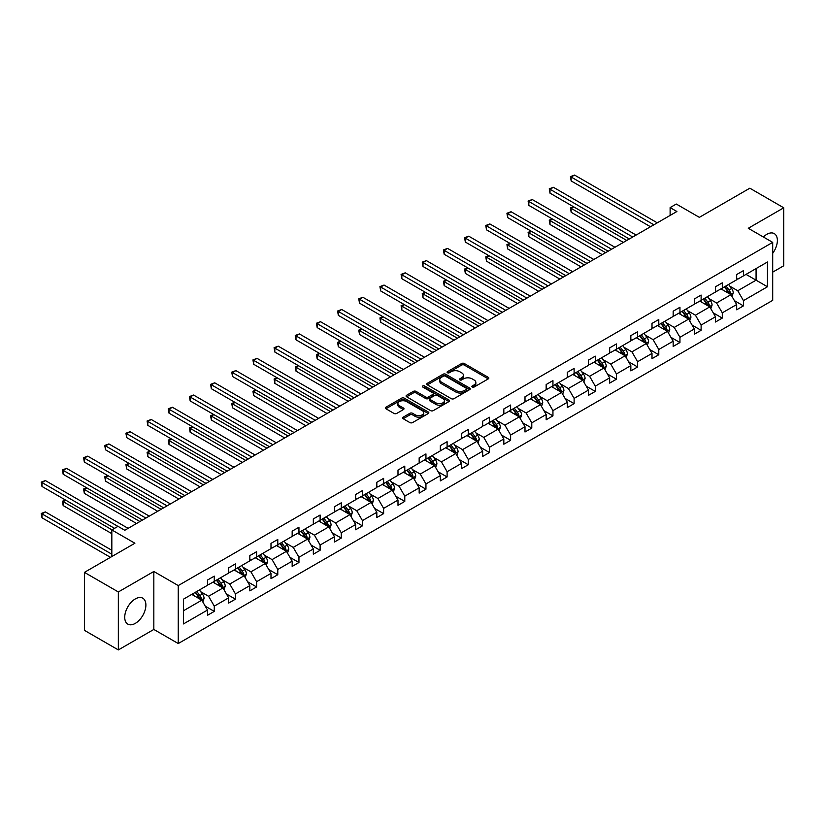 <?xml version="1.0" encoding="UTF-8"?>
<svg xmlns="http://www.w3.org/2000/svg" width="825" height="825" viewBox="0 0 825 825"><rect width="100%" height="100%" fill="white"/><g stroke="black" fill="none" stroke-linecap="round" stroke-linejoin="round"><path stroke-width="1.24" d="M472.251 387.049A1.32 0.763 0 0 0 474.117 387.049L488.266 378.881A1.887 1.083 0 0 0 488.823 378.108A1.887 1.083 0 0 0 488.266 377.345L464.3 363.505A1.887 1.083 0 0 0 461.629 363.505L447.48 371.673A1.32 0.763 0 0 0 447.098 372.209A1.32 0.763 0 0 0 447.48 372.745A1.32 0.763 0 0 0 449.347 372.745L451.172 371.693A6.022 3.475 0 0 1 459.7 371.693L461.701 372.848A6.022 3.475 0 0 1 463.464 375.303A6.022 3.475 0 0 1 461.701 377.767L459.865 378.819A1.32 0.763 0 0 0 459.484 379.366A1.32 0.763 0 0 0 459.865 379.902A1.32 0.763 0 0 0 461.732 379.902L463.567 378.84A6.022 3.475 0 0 1 472.086 378.84L474.086 379.995A6.022 3.475 0 0 1 475.85 382.46A6.022 3.475 0 0 1 474.086 384.914L472.251 385.976A1.32 0.763 0 0 0 471.869 386.512A1.32 0.763 0 0 0 472.251 387.049L472.251 385.976M135.31 623.37A14.963 8.642 120 0 0 145.087 610.18A14.963 8.642 120 0 0 142.787 598.187A14.963 8.642 120 0 0 135.31 598.929A14.963 8.642 120 0 0 125.534 612.119A14.963 8.642 120 0 0 127.823 624.113A14.963 8.642 120 0 0 135.31 623.37M772.695 253.306A14.963 8.642 120 0 0 774.273 233.609A14.963 8.642 120 0 0 766.786 234.352A14.963 8.642 120 0 0 763.362 236.992M772.695 272.147L783.75 265.763L783.75 207.797L749.832 188.203L699.352 217.346L676.283 204.033L670.117 207.601L670.117 215.428M118.346 649.925L153.832 629.444L153.832 571.477L118.346 591.958L118.346 649.925L84.428 630.341L84.428 572.375L134.898 543.232L111.829 529.918L111.829 556.555M118.346 591.958L84.428 572.375M403.167 417.172A1.887 1.083 0 0 0 402.61 417.945A1.887 1.083 0 0 0 403.167 418.708L409.891 422.596A1.887 1.083 0 0 0 412.552 422.596L428.268 413.521A1.887 1.083 0 0 0 428.825 412.748A1.887 1.083 0 0 0 428.268 411.984L404.291 398.145A1.887 1.083 0 0 0 401.631 398.145L385.914 407.22A1.887 1.083 0 0 0 385.368 407.983A1.887 1.083 0 0 0 385.914 408.757L394.041 413.449A1.887 1.083 0 0 0 396.701 413.449L403.435 409.561A1.887 1.083 0 0 0 403.982 408.787A1.887 1.083 0 0 0 403.435 408.024L399.403 405.694A5.043 2.908 0 0 1 397.928 403.642A5.043 2.908 0 0 1 401.032 400.95A5.043 2.908 0 0 1 406.529 401.579L422.307 410.695A5.043 2.908 0 0 1 423.782 412.748A5.043 2.908 0 0 1 420.678 415.439A5.043 2.908 0 0 1 415.181 414.81L412.552 413.294A1.887 1.083 0 0 0 409.891 413.294L403.167 417.172L403.167 418.708M111.829 529.918L118.006 526.35L124.792 530.269L676.902 211.509L670.117 207.601M153.832 571.477L178.252 585.575L772.695 242.375L772.695 300.352L178.252 643.541L178.252 585.575M783.75 207.797L748.265 228.278L772.695 242.375M451.306 398.681A1.887 1.083 0 0 0 453.977 398.681L469.693 389.606A1.887 1.083 0 0 0 470.24 388.843A1.887 1.083 0 0 0 469.693 388.07L445.717 374.23A1.887 1.083 0 0 0 443.056 374.23L427.34 383.305A1.887 1.083 0 0 0 426.783 384.068A1.887 1.083 0 0 0 427.34 384.842L451.306 398.681M423.266 387.338A1.32 0.763 0 0 1 424.607 387.523L448.955 401.579L433.259 410.633A1.887 1.083 0 0 1 430.598 410.633L406.622 396.794L406.622 395.257A1.887 1.083 0 0 0 406.075 396.031A1.887 1.083 0 0 0 406.622 396.794M406.622 395.257L413.356 391.38A1.887 1.083 0 0 1 416.017 391.38L425.741 396.99A1.887 1.083 0 0 0 428.402 396.99L432.867 394.412A1.887 1.083 0 0 0 433.414 393.649A1.887 1.083 0 0 0 432.867 392.875L422.74 387.028A1.32 0.763 0 0 1 422.359 386.492A1.32 0.763 0 0 1 423.173 385.791A1.32 0.763 0 0 1 424.607 385.956L448.975 400.022A1.887 1.083 0 0 1 449.532 400.795A1.887 1.083 0 0 1 448.975 401.569L448.975 400.022M183.48 599.167L207.487 585.296L207.487 580.047L214.273 576.139L214.273 581.388L228.659 573.076L228.659 567.827L235.445 563.918L235.445 569.167L249.831 560.856L249.831 555.607L256.606 551.698L256.606 556.947L270.992 548.635L270.992 543.386L277.778 539.478L277.778 544.717L292.163 536.415L292.163 531.166L298.949 527.257L298.949 532.496L313.325 524.195L313.325 518.946L320.11 515.027L320.11 520.276L334.496 511.974L334.496 506.725L341.282 502.807L341.282 508.056L355.657 499.754L355.657 494.505L362.443 490.586L362.443 495.835L376.829 487.534L376.829 482.285L383.615 478.366L383.615 483.615L397.99 475.313L397.99 470.064L404.776 466.146L404.776 471.395L419.162 463.093L419.162 457.844L425.948 453.925L425.948 459.174L440.333 450.873L440.333 445.624L447.109 441.705L447.109 446.954L461.495 438.653L461.495 433.403L468.28 429.485L468.28 434.734L482.666 426.432L482.666 421.183L489.452 417.264L489.452 422.513L503.827 414.212L503.827 408.963L510.613 405.044L510.613 410.293L524.999 401.992L524.999 396.743L531.785 392.824L531.785 398.073L546.16 389.771L546.16 384.522L552.946 380.603L552.946 385.853L567.332 377.551L567.332 372.302L574.118 368.383L574.118 373.632L588.493 365.331L588.493 360.082L595.279 356.163L595.279 361.412L609.665 353.11L609.665 347.861L616.45 343.942L616.45 349.192L630.836 340.89L630.836 335.641L637.612 331.722L637.612 336.971L651.998 328.67L651.998 323.421L658.783 319.502L658.783 324.751L673.169 316.449L673.169 311.2L679.955 307.282L679.955 312.531L694.33 304.229L694.33 298.98L701.116 295.061L701.116 300.31L715.502 292.009L715.502 286.76L722.288 282.841L722.288 288.09L736.663 279.788L736.663 274.539L743.449 270.621L743.449 275.87L767.467 261.999L767.467 286.76L743.449 300.62L743.449 305.869L736.663 309.787L736.663 304.538L722.288 312.84L722.288 318.089L715.502 322.008L715.502 316.759L701.116 325.06L701.116 330.309L694.33 334.228L694.33 328.979L679.955 337.281L679.955 342.53L673.169 346.448L673.169 341.199L658.783 349.501L658.783 354.75L651.998 358.669L651.998 353.42L637.612 361.721L637.612 366.97L630.836 370.889L630.836 365.64L616.45 373.942L616.45 379.191L609.665 383.109L609.665 377.86L595.279 386.162L595.279 391.411L588.493 395.33L588.493 390.081L574.118 398.392L574.118 403.631L567.332 407.55L567.332 402.301L552.946 410.613L552.946 415.862L546.16 419.77L546.16 414.521L531.785 422.833L531.785 428.082L524.999 431.991L524.999 426.742L510.613 435.053L510.613 440.302L503.827 444.211L503.827 438.962L489.452 447.274L489.452 452.523L482.666 456.431L482.666 451.182L468.28 459.494L468.28 464.743L461.495 468.652L461.495 463.413L447.109 471.714L447.109 476.963L440.333 480.882L440.333 475.633L425.948 483.935L425.948 489.184L419.162 493.103L419.162 487.853L404.776 496.155L404.776 501.404L397.99 505.323L397.99 500.074L383.615 508.375L383.615 513.624L376.829 517.543L376.829 512.294L362.443 520.596L362.443 525.845L355.657 529.763L355.657 524.514L341.282 532.816L341.282 538.065L334.496 541.984L334.496 536.735L320.11 545.036L320.11 550.285L313.325 554.204L313.325 548.955L298.949 557.257L298.949 562.506L292.163 566.424L292.163 561.175L277.778 569.477L277.778 574.726L270.992 578.645L270.992 573.396L256.606 581.697L256.606 586.946L249.831 590.865L249.831 585.616L235.445 593.917L235.445 599.167L228.659 603.085L228.659 597.836L214.273 606.138L214.273 611.387L207.487 615.306L207.487 610.057L183.48 623.917L183.48 599.167M212.922 582.172L222.956 587.967L208.581 596.269L200.722 591.731M208.581 596.269L214.273 606.138M222.956 587.967L228.659 597.836M207.487 584.048L208.581 584.678L214.273 581.388M234.083 569.951L244.128 575.747L229.742 584.048L221.894 579.511M229.742 584.048L235.445 593.917M244.128 575.747L249.831 585.616M228.659 571.828L229.742 572.457L235.445 569.167M255.255 557.731L265.299 563.527L250.913 571.828L243.055 567.291M250.913 571.828L256.606 581.697M265.299 563.527L270.992 573.396M249.831 559.608L250.913 560.237L256.606 556.947M276.416 545.5L286.461 551.306L272.075 559.608L264.227 555.07M272.075 559.608L277.778 569.477M286.461 551.306L292.163 561.175M270.992 547.387L272.075 548.017L277.778 544.717M297.588 533.28L307.632 539.086L293.246 547.387L285.388 542.85M293.246 547.387L298.949 557.257M307.632 539.086L313.325 548.955M292.163 535.167L293.246 535.796L298.949 532.496M318.759 521.06L328.793 526.866L314.418 535.167L306.56 530.63M314.418 535.167L320.11 545.036M328.793 526.866L334.496 536.735M313.325 522.947L314.418 523.566L320.11 520.276M339.921 508.839L349.965 514.645L335.579 522.947L327.731 518.409M335.579 522.947L341.282 532.816M349.965 514.645L355.657 524.514M334.496 510.727L335.579 511.345L341.282 508.056M361.092 496.619L371.126 502.415L356.751 510.727L348.892 506.189M356.751 510.727L362.443 520.596M371.126 502.415L376.829 512.294M355.657 498.506L356.751 499.125L362.443 495.835M382.253 484.399L392.298 490.194L377.912 498.506L370.064 493.969M377.912 498.506L383.615 508.375M392.298 490.194L397.99 500.074M376.829 486.286L377.912 486.905L383.615 483.615M403.425 472.178L413.459 477.974L399.083 486.286L391.225 481.748M399.083 486.286L404.776 496.155M413.459 477.974L419.162 487.853M397.99 474.066L399.083 474.684L404.776 471.395M424.586 459.958L434.631 465.754L420.245 474.066L412.397 469.528M420.245 474.066L425.948 483.935M434.631 465.754L440.333 475.633M419.162 461.845L420.245 462.464L425.948 459.174M445.758 447.738L455.802 453.533L441.416 461.845L433.558 457.308M441.416 461.845L447.109 471.714M455.802 453.533L461.495 463.413M440.333 449.625L441.416 450.244L447.109 446.954M466.919 435.517L476.963 441.313L462.577 449.625L454.73 445.088M462.577 449.625L468.28 459.494M476.963 441.313L482.666 451.182M461.495 437.394L462.577 438.023L468.28 434.734M488.091 423.297L498.135 429.093L483.749 437.405L475.891 432.867M483.749 437.405L489.452 447.274M498.135 429.093L503.827 438.962M482.666 425.174L483.749 425.803L489.452 422.513M509.262 411.077L519.296 416.873L504.921 425.174L497.062 420.647M504.921 425.174L510.613 435.053M519.296 416.873L524.999 426.742M503.827 412.954L504.921 413.583L510.613 410.293M530.423 398.857L540.468 404.652L526.082 412.954L518.234 408.427M526.082 412.954L531.785 422.833M540.468 404.652L546.16 414.521M524.999 400.733L526.082 401.363L531.785 398.073M551.595 386.636L561.629 392.432L547.253 400.733L539.395 396.206M547.253 400.733L552.946 410.613M561.629 392.432L567.332 402.301M546.16 388.513L547.253 389.142L552.946 385.853M572.756 374.416L582.801 380.212L568.415 388.513L560.567 383.986M568.415 388.513L574.118 398.392M582.801 380.212L588.493 390.081M567.332 376.293L568.415 376.922L574.118 373.632M593.928 362.196L603.962 367.991L589.586 376.293L581.728 371.766M589.586 376.293L595.279 386.162M603.962 367.991L609.665 377.86M588.493 364.073L589.586 364.702L595.279 361.412M615.089 349.975L625.133 355.771L610.748 364.073L602.9 359.545M610.748 364.073L616.45 373.942M625.133 355.771L630.836 365.64M609.665 351.852L610.748 352.481L616.45 349.192M636.261 337.755L646.305 343.551L631.919 351.852L624.061 347.325M631.919 351.852L637.612 361.721M646.305 343.551L651.998 353.42M630.836 339.632L631.919 340.261L637.612 336.971M657.422 325.535L667.466 331.33L653.08 339.632L645.232 335.105M653.08 339.632L658.783 349.501M667.466 331.33L673.169 341.199M651.998 327.412L653.08 328.041L658.783 324.751M678.593 313.314L688.638 319.11L674.252 327.412L666.394 322.884M674.252 327.412L679.955 337.281M688.638 319.11L694.33 328.979M673.169 315.191L674.252 315.82L679.955 312.531M699.765 301.094L709.799 306.89L695.423 315.191L687.565 310.654M695.423 315.191L701.116 325.06M709.799 306.89L715.502 316.759M694.33 302.971L695.423 303.6L701.116 300.31M720.926 288.874L730.971 294.669L716.585 302.971L708.737 298.433M716.585 302.971L722.288 312.84M730.971 294.669L736.663 304.538M715.502 290.751L716.585 291.38L722.288 288.09M746.027 274.374L756.071 280.18L737.756 290.751L729.898 286.213M737.756 290.751L743.449 300.62M767.467 286.76L756.071 280.18L756.071 268.579L767.467 261.999M153.832 629.444L178.252 643.541M736.663 278.53L737.756 279.159L743.449 275.87M183.48 610.758L201.795 600.188L191.751 594.392M201.795 600.188L207.487 610.057M734.425 300.661L743.449 305.869M713.264 312.881L722.288 318.089M692.092 325.102L701.116 330.309M670.931 337.322L679.955 342.53M649.76 349.542L658.783 354.75M628.598 361.762L637.612 366.97M607.427 373.983L616.45 379.191M586.255 386.203L595.279 391.411M565.094 398.423L574.118 403.631M543.923 410.644L552.946 415.862M522.761 422.864L531.785 428.082M501.59 435.084L510.613 440.302M480.428 447.305L489.452 452.523M459.257 459.525L468.28 464.743M438.085 471.756L447.109 476.963M416.924 483.976L425.948 489.184M395.752 496.196L404.776 501.404M374.591 508.417L383.615 513.624M353.42 520.637L362.443 525.845M332.258 532.857L341.282 538.065M311.087 545.077L320.11 550.285M289.926 557.298L298.949 562.506M268.754 569.518L277.778 574.726M247.583 581.738L256.606 586.946M226.421 593.959L235.445 599.167M205.25 606.179L214.273 611.387M472.777 387.234L474.086 386.482A6.022 3.475 0 0 0 475.85 384.027L475.85 382.46M463.464 375.303L463.464 376.87A6.022 3.475 0 0 1 461.701 379.335L460.391 380.088M488.266 377.345L488.266 378.881L464.3 365.073A1.887 1.083 0 0 0 461.629 365.073L448.006 372.931M469.693 388.07L469.693 389.606L445.717 375.798A1.887 1.083 0 0 0 443.056 375.798L427.36 384.852L427.34 383.305M466.362 389.379A1.32 0.763 0 0 0 466.744 388.843A1.32 0.763 0 0 0 466.362 388.297L445.314 376.148A1.32 0.763 0 0 0 443.448 376.148L441.519 377.262A6.022 3.475 0 0 0 439.756 379.727A6.022 3.475 0 0 0 441.519 382.192L455.905 390.493A6.022 3.475 0 0 0 464.434 390.493L466.362 389.379L466.362 390.947A1.32 0.763 0 0 0 466.744 390.4L466.744 388.843M439.756 379.727L439.756 381.294A6.022 3.475 0 0 0 441.519 383.759L441.519 382.192M466.362 390.947L464.434 392.061A6.022 3.475 0 0 1 455.905 392.061L441.519 383.759M406.653 396.815L413.356 392.948L413.356 391.38M433.414 393.649L433.414 395.216A1.887 1.083 0 0 1 432.867 395.979L428.402 398.558A1.887 1.083 0 0 1 425.741 398.558L416.017 392.948A1.887 1.083 0 0 0 413.356 392.948M435.827 402.817A5.043 2.908 0 0 0 441.313 403.446A5.043 2.908 0 0 0 444.427 400.754A5.043 2.908 0 0 0 442.953 398.702L437.394 395.495A1.887 1.083 0 0 0 434.734 395.495L430.268 398.062A1.887 1.083 0 0 0 429.712 398.836A1.887 1.083 0 0 0 430.268 399.599L435.827 402.817L435.827 404.384A5.043 2.908 0 0 0 441.313 405.013A5.043 2.908 0 0 0 444.427 402.322L444.427 400.754M429.712 398.836L429.712 400.403A1.887 1.083 0 0 0 430.268 401.167L430.268 399.599M435.827 404.384L430.268 401.167M423.782 412.748L423.782 414.315A5.043 2.908 0 0 1 420.678 417.007A5.043 2.908 0 0 1 415.181 416.377L412.552 414.862A1.887 1.083 0 0 0 409.891 414.862L403.188 418.729M397.928 403.642L397.928 405.209A5.043 2.908 0 0 0 399.403 407.261L399.403 405.694M403.435 408.024L403.435 409.561L399.403 407.261M428.247 413.531L404.291 399.713A1.887 1.083 0 0 0 401.631 399.713L385.945 408.767M732.002 296.453L733.25 292.854A5.084 2.939 -120 0 0 731.62 288.523L728.578 284.45M723.113 290.132L721.792 288.368M573.746 206.879L571.168 208.364L571.168 212.283L623.37 242.416M730.218 294.236L730.507 293.071A5.084 2.939 -120 0 0 729.042 290.008L726 285.945M724.721 286.677L728.083 291.153A2.588 1.495 60 0 1 728.547 291.937L730.507 293.071M724.371 286.883L727.423 290.947A5.084 2.939 60 0 1 728.681 293.349M571.168 212.283L570.426 207.931L626.763 240.457M570.426 207.931L573.447 206.704M653.895 224.792L571.168 177.024L574.561 175.075L657.288 222.833M650.502 226.751L571.168 180.943L571.168 177.024L570.426 176.602L574.561 175.075M571.168 180.943L570.426 176.602M710.83 308.674L712.078 305.075A5.084 2.939 -120 0 0 710.459 300.743L707.407 296.67M701.951 302.352L700.631 300.589M552.585 219.099L550.007 220.584L550.007 224.503L602.198 254.636M709.046 306.457L709.335 305.291A5.084 2.939 -120 0 0 707.881 302.228L704.828 298.165M703.56 298.897L706.912 303.373A2.588 1.495 60 0 1 707.386 304.157L709.335 305.291M703.209 299.104L706.252 303.167A5.084 2.939 60 0 1 707.52 305.57M550.007 224.503L549.254 220.151L605.591 252.677M549.254 220.151L552.286 218.924M689.669 320.894L690.917 317.295A5.084 2.939 -120 0 0 689.288 312.964L686.245 308.901M680.78 314.573L679.46 312.809M531.413 231.32L528.835 232.805L528.835 236.723L581.037 266.857M687.885 318.677L688.163 317.512A5.084 2.939 -120 0 0 686.709 314.449L683.667 310.386M682.388 311.118L685.74 315.593A2.588 1.495 60 0 1 686.214 316.377L688.163 317.512M682.038 311.324L685.08 315.387A5.084 2.939 60 0 1 686.348 317.79M528.835 236.723L528.093 232.372L584.43 264.897M528.093 232.372L531.114 231.144M632.734 237.012L550.007 189.245L553.4 187.296L636.127 235.053M629.341 238.972L550.007 193.163L550.007 189.245L549.254 188.822L553.4 187.296M550.007 193.163L549.254 188.822M611.562 249.233L528.835 201.475L532.228 199.516L614.955 247.273M608.169 251.192L528.835 205.384L528.835 201.475L528.093 201.042L532.228 199.516M528.835 205.384L528.093 201.042M668.498 333.114L669.745 329.515A5.084 2.939 -120 0 0 668.126 325.184L665.074 321.121M659.618 326.793L658.288 325.029M510.252 243.54L507.674 245.025L507.674 248.944L559.866 279.077M666.713 330.897L667.002 329.732A5.084 2.939 -120 0 0 665.548 326.669L662.496 322.606M661.227 323.338L664.579 327.814A2.588 1.495 60 0 1 665.053 328.597L667.002 329.732M660.866 323.544L663.919 327.608A5.084 2.939 60 0 1 665.187 330.01M507.674 248.944L506.921 244.592L563.258 277.118M506.921 244.592L509.953 243.365M590.401 261.453L507.674 213.696L511.067 211.736L593.794 259.493M587.008 263.412L507.674 217.604L507.674 213.696L506.921 213.263L511.067 211.736M507.674 217.604L506.921 213.263M647.336 345.335L648.584 341.736A5.084 2.939 -120 0 0 646.955 337.404L643.913 333.341M638.447 339.013L637.127 337.25M489.081 255.76L486.502 257.245L486.502 261.164L538.704 291.297M645.552 343.118L645.831 341.952A5.084 2.939 -120 0 0 644.377 338.889L641.334 334.826M640.056 335.558L643.407 340.034A2.588 1.495 60 0 1 643.882 340.828L645.831 341.952M639.705 335.765L642.747 339.828A5.084 2.939 60 0 1 644.016 342.231M486.502 261.164L485.76 256.812L542.097 289.338M485.76 256.812L488.782 255.585M569.229 273.673L486.502 225.916L489.895 223.957L572.622 271.714M565.837 275.632L486.502 229.824L486.502 225.916L485.76 225.483L489.895 223.957M486.502 229.824L485.76 225.483M626.165 357.555L627.413 353.956A5.084 2.939 -120 0 0 625.793 349.625L622.741 345.562M617.275 351.233L615.955 349.47M467.919 267.981L465.331 269.466L465.331 273.384L517.533 303.517M624.381 355.338L624.669 354.173A5.084 2.939 -120 0 0 623.215 351.11L620.163 347.047M618.894 347.779L622.246 352.254A2.588 1.495 60 0 1 622.71 353.048L624.669 354.173M618.533 347.985L621.586 352.048A5.084 2.939 60 0 1 622.854 354.451M465.331 273.384L464.588 269.032L520.926 301.558M464.588 269.032L467.62 267.805M548.068 285.893L465.331 238.136L468.724 236.177L551.451 283.934M544.675 287.853L465.331 242.045L465.331 238.136L464.588 237.703L468.724 236.177M465.331 242.045L464.588 237.703M604.993 369.775L606.241 366.176A5.084 2.939 -120 0 0 604.622 361.845L601.58 357.782M596.114 363.454L594.794 361.69M446.748 280.201L444.17 281.686L444.17 285.605L496.372 315.738M603.219 367.558L603.498 366.393A5.084 2.939 -120 0 0 602.044 363.33L599.002 359.267M597.723 359.999L601.074 364.475A2.588 1.495 60 0 1 601.549 365.269L603.498 366.393M597.372 360.205L600.414 364.268A5.084 2.939 60 0 1 601.683 366.671M444.17 285.605L443.427 281.253L499.754 313.778M443.427 281.253L446.449 280.026M526.897 298.114L444.17 250.357L447.562 248.397L530.289 296.154M523.504 300.073L444.17 254.265L444.17 250.357L443.427 249.923L447.562 248.397M444.17 254.265L443.427 249.923M583.832 381.996L585.08 378.397A5.084 2.939 -120 0 0 583.461 374.065L580.408 370.002M574.942 375.674L573.623 373.921M425.576 292.421L422.998 293.906L422.998 297.825L475.2 327.958M582.048 379.778L582.337 378.613A5.084 2.939 -120 0 0 580.882 375.55L577.83 371.487M576.562 372.219L579.913 376.695A2.588 1.495 60 0 1 580.377 377.489L582.337 378.613M576.201 372.426L579.253 376.489A5.084 2.939 60 0 1 580.511 378.892M422.998 297.825L422.256 293.473L478.593 325.999M422.256 293.473L425.277 292.246M505.725 310.334L422.998 262.577L426.391 260.618L509.118 308.375M502.343 312.293L422.998 266.485L422.998 262.577L422.256 262.144L426.391 260.618M422.998 266.485L422.256 262.144M562.66 394.216L563.908 390.617A5.084 2.939 -120 0 0 562.289 386.286L559.247 382.222M553.781 387.905L552.461 386.141M404.415 304.642L401.837 306.127L401.837 310.045L454.028 340.178M560.887 391.999L561.165 390.833A5.084 2.939 -120 0 0 559.711 387.771L556.669 383.707M555.39 384.44L558.742 388.915A2.588 1.495 60 0 1 559.216 389.709L561.165 390.833M555.039 384.646L558.082 388.719A5.084 2.939 60 0 1 559.35 391.112M401.837 310.045L401.084 305.704L457.421 338.219M401.084 305.704L404.116 304.466M484.564 322.554L401.837 274.797L405.23 272.838L487.957 320.595M481.171 324.514L401.837 278.716L401.837 274.797L401.084 274.364L405.23 272.838M401.837 278.716L401.084 274.364M541.499 406.436L542.747 402.837A5.084 2.939 -120 0 0 541.118 398.506L538.075 394.443M532.61 400.125L531.29 398.362M383.243 316.862L380.665 318.347L380.665 322.266L432.867 352.399M539.715 404.219L540.004 403.054A5.084 2.939 -120 0 0 538.539 399.991L535.497 395.928M534.218 396.66L537.58 401.136A2.588 1.495 60 0 1 538.044 401.93L540.004 403.054M533.868 396.866L536.92 400.94A5.084 2.939 60 0 1 538.178 403.332M380.665 322.266L379.923 317.924L436.26 350.45M379.923 317.924L382.944 316.687M463.392 334.775L380.665 287.017L384.058 285.058L466.785 332.815M459.999 336.734L380.665 290.936L380.665 287.017L379.923 286.584L384.058 285.058M380.665 290.936L379.923 286.584M520.327 418.657L521.575 415.058A5.084 2.939 -120 0 0 519.956 410.726L516.904 406.663M511.448 412.345L510.128 410.582M362.082 329.082L359.504 330.567L359.504 334.486L411.696 364.619M518.543 416.439L518.832 415.274A5.084 2.939 -120 0 0 517.378 412.211L514.326 408.148M513.057 408.88L516.409 413.356A2.588 1.495 60 0 1 516.883 414.15L518.832 415.274M512.707 409.087L515.749 413.16A5.084 2.939 60 0 1 517.017 415.552M359.504 334.486L358.751 330.144L415.088 362.67M358.751 330.144L361.783 328.907M442.231 346.995L359.504 299.238L362.897 297.278L445.624 345.036M438.838 348.954L359.504 303.157L359.504 299.238L358.751 298.805L362.897 297.278M359.504 303.157L358.751 298.805M499.166 430.877L500.414 427.278A5.084 2.939 -120 0 0 498.785 422.947L495.743 418.883M490.277 424.566L488.957 422.802M340.911 341.302L338.332 342.787L338.332 346.706L390.534 376.839M497.382 428.66L497.661 427.494A5.084 2.939 -120 0 0 496.207 424.432L493.164 420.368M491.886 421.101L495.237 425.576A2.588 1.495 60 0 1 495.712 426.37L497.661 427.494M491.535 421.307L494.577 425.38A5.084 2.939 60 0 1 495.846 427.773M338.332 346.706L337.59 342.365L393.927 374.89M337.59 342.365L340.612 341.127M421.059 359.215L338.332 311.458L341.725 309.499L424.452 357.256M417.667 361.175L338.332 315.377L338.332 311.458L337.59 311.025L341.725 309.499M338.332 315.377L337.59 311.025M477.995 443.108L479.243 439.498A5.084 2.939 -120 0 0 477.623 435.167L474.571 431.104M469.116 436.786L467.785 435.022M319.749 353.523L317.171 355.008L317.171 358.927L369.363 389.07M476.211 440.88L476.499 439.715A5.084 2.939 -120 0 0 475.045 436.662L471.993 432.589M470.724 433.321L474.076 437.797A2.588 1.495 60 0 1 474.55 438.591L476.499 439.715M470.363 433.527L473.416 437.601A5.084 2.939 60 0 1 474.684 440.003M317.171 358.927L316.418 354.585L372.756 387.111M316.418 354.585L319.45 353.347M399.898 371.436L317.171 323.678L320.564 321.719L403.291 369.476M396.505 373.395L317.171 327.597L317.171 323.678L316.418 323.245L320.564 321.719M317.171 327.597L316.418 323.245M456.833 455.328L458.081 451.718A5.084 2.939 -120 0 0 456.452 447.387L453.41 443.324M447.944 449.006L446.624 447.243M298.578 365.743L296 367.228L296 371.147L348.202 401.29M455.049 453.1L455.328 451.935A5.084 2.939 -120 0 0 453.874 448.882L450.832 444.809M449.553 445.552L452.904 450.027A2.588 1.495 60 0 1 453.379 450.811L455.328 451.935M449.202 445.748L452.244 449.821A5.084 2.939 60 0 1 453.513 452.224M296 371.147L295.257 366.805L351.594 399.331M295.257 366.805L298.279 365.568M378.727 383.656L296 335.899L299.392 333.939L382.119 381.697M375.334 385.615L296 339.817L296 335.899L295.257 335.466L299.392 333.939M296 339.817L295.257 335.466M435.662 467.548L436.91 463.939A5.084 2.939 -120 0 0 435.291 459.608L432.238 455.544M426.772 461.227L425.452 459.463M277.417 377.963L274.828 379.448L274.828 383.367L327.03 413.511M433.878 465.321L434.167 464.155A5.084 2.939 -120 0 0 432.713 461.103L429.66 457.029M428.392 457.772L431.743 462.248A2.588 1.495 60 0 1 432.207 463.031L434.167 464.155M428.031 457.968L431.083 462.041A5.084 2.939 60 0 1 432.352 464.444M274.828 383.367L274.086 379.026L330.423 411.551M274.086 379.026L277.118 377.788M357.565 395.876L274.828 348.119L278.221 346.16L360.948 393.917M354.173 397.836L274.828 352.038L274.828 348.119L274.086 347.686L278.221 346.16M274.828 352.038L274.086 347.686M414.49 479.768L415.738 476.159A5.084 2.939 -120 0 0 414.119 471.828L411.077 467.765M405.611 473.447L404.291 471.683M256.245 390.184L253.667 391.679L253.667 395.588L305.869 425.731M412.717 477.541L412.995 476.376A5.084 2.939 -120 0 0 411.541 473.323L408.499 469.25M407.22 469.992L410.572 474.468A2.588 1.495 60 0 1 411.046 475.252L412.995 476.376M406.869 470.188L409.912 474.262A5.084 2.939 60 0 1 411.18 476.664M253.667 395.588L252.924 391.246L309.251 423.772M252.924 391.246L255.946 390.008M336.394 408.097L253.667 360.339L257.06 358.38L339.787 406.147M333.001 410.056L253.667 364.258L253.667 360.339L252.924 359.906L257.06 358.38M253.667 364.258L252.924 359.906M393.329 491.989L394.577 488.379A5.084 2.939 -120 0 0 392.948 484.048L389.905 479.985M384.44 485.667L383.12 483.904M235.073 402.404L232.495 403.899L232.495 407.808L284.697 437.951M391.545 489.761L391.834 488.596A5.084 2.939 -120 0 0 390.38 485.543L387.327 481.47M386.059 482.213L389.41 486.688A2.588 1.495 60 0 1 389.874 487.472L391.834 488.596M385.698 482.408L388.75 486.482A5.084 2.939 60 0 1 390.008 488.885M232.495 407.808L231.753 403.466L288.09 435.992M231.753 403.466L234.774 402.229M315.222 420.317L232.495 372.56L235.888 370.6L318.615 418.368M311.829 422.276L232.495 376.478L232.495 372.56L231.753 372.127L235.888 370.6M232.495 376.478L231.753 372.127M372.157 504.209L373.405 500.6A5.084 2.939 -120 0 0 371.786 496.268L368.744 492.205M363.278 497.887L361.958 496.124M213.912 414.624L211.334 416.12L211.334 420.028L263.526 450.172M370.384 501.982L370.662 500.816A5.084 2.939 -120 0 0 369.208 497.764L366.166 493.69M364.887 494.433L368.239 498.908A2.588 1.495 60 0 1 368.713 499.692L370.662 500.816M364.537 494.629L367.579 498.702A5.084 2.939 60 0 1 368.847 501.105M211.334 420.028L210.581 415.687L266.918 448.212M210.581 415.687L213.613 414.459M294.061 432.537L211.334 384.78L214.727 382.821L297.454 430.588M290.668 434.497L211.334 388.699L211.334 384.78L210.581 384.347L214.727 382.821M211.334 388.699L210.581 384.347M350.996 516.429L352.244 512.82A5.084 2.939 -120 0 0 350.615 508.489L347.573 504.426M342.107 510.108L340.787 508.344M192.741 426.845L190.162 428.34L190.162 432.248L242.364 462.392M349.212 514.202L349.501 513.037A5.084 2.939 -120 0 0 348.037 509.984L344.994 505.911M343.716 506.653L347.077 511.129A2.588 1.495 60 0 1 347.542 511.912L349.501 513.037M343.365 506.859L346.418 510.923A5.084 2.939 60 0 1 347.676 513.325M190.162 432.248L189.42 427.907L245.757 460.433M189.42 427.907L192.442 426.68M272.889 444.768L190.162 397L193.555 395.041L276.282 442.808M269.497 446.717L190.162 400.919L190.162 397L189.42 396.567L193.555 395.041M190.162 400.919L189.42 396.567M329.825 528.65L331.073 525.04A5.084 2.939 -120 0 0 329.453 520.709L326.401 516.646M320.946 522.328L319.626 520.565M171.579 439.065L169.001 440.56L169.001 444.469L221.193 474.612M328.041 526.433L328.329 525.257A5.084 2.939 -120 0 0 326.875 522.204L323.823 518.131M322.554 518.873L325.906 523.349A2.588 1.495 60 0 1 326.38 524.133L328.329 525.257M322.204 519.08L325.246 523.143A5.084 2.939 60 0 1 326.514 525.546M169.001 444.469L168.248 440.127L224.586 472.653M168.248 440.127L171.28 438.9M251.728 456.988L169.001 409.221L172.394 407.261L255.121 455.029M248.335 458.937L169.001 413.139L169.001 409.221L168.248 408.787L172.394 407.261M169.001 413.139L168.248 408.787M308.663 540.87L309.911 537.261A5.084 2.939 -120 0 0 308.282 532.929L305.24 528.866M299.774 534.548L298.454 532.785M150.408 451.285L147.83 452.781L147.83 456.699L200.032 486.832M306.879 538.653L307.158 537.477A5.084 2.939 -120 0 0 305.704 534.425L302.662 530.351M301.383 531.094L304.734 535.569A2.588 1.495 60 0 1 305.209 536.353L307.158 537.477M301.032 531.3L304.074 535.363A5.084 2.939 60 0 1 305.343 537.766M147.83 456.699L147.087 452.347L203.424 484.873M147.087 452.347L150.109 451.12M230.557 469.208L147.83 421.441L151.222 419.482L233.949 467.249M227.164 471.157L147.83 425.36L147.83 421.441L147.087 421.008L151.222 419.482M147.83 425.36L147.087 421.008M287.492 553.09L288.74 549.481A5.084 2.939 -120 0 0 287.121 545.15L284.068 541.087M278.613 546.769L277.282 545.005M129.247 463.506L126.668 465.001L126.668 468.92L178.86 499.053M285.708 550.873L285.997 549.697A5.084 2.939 -120 0 0 284.543 546.645L281.49 542.572M280.222 543.314L283.573 547.79A2.588 1.495 60 0 1 284.048 548.573L285.997 549.697M279.861 543.52L282.913 547.583A5.084 2.939 60 0 1 284.182 549.986M126.668 468.92L125.916 464.568L182.253 497.093M125.916 464.568L128.948 463.341M209.395 481.429L126.668 433.661L130.061 431.702L212.788 479.469M206.002 483.388L126.668 437.58L126.668 433.661L125.916 433.228L130.061 431.702M126.668 437.58L125.916 433.228M266.331 565.311L267.578 561.701A5.084 2.939 -120 0 0 265.949 557.38L262.907 553.307M257.441 558.989L256.121 557.226M108.075 475.726L105.497 477.221L105.497 481.14L157.699 511.273M264.547 563.093L264.825 561.918A5.084 2.939 -120 0 0 263.371 558.865L260.329 554.802M259.05 555.534L262.402 560.01A2.588 1.495 60 0 1 262.876 560.794L264.825 561.918M258.699 555.741L261.742 559.804A5.084 2.939 60 0 1 263.01 562.207M105.497 481.14L104.754 476.788L161.092 509.314M104.754 476.788L107.776 475.561M188.224 493.649L105.497 445.882L108.89 443.922L191.617 491.69M184.831 495.608L105.497 449.8L105.497 445.882L104.754 445.448L108.89 443.922M105.497 449.8L104.754 445.448M245.159 577.531L246.407 573.922A5.084 2.939 -120 0 0 244.788 569.601L241.735 565.527M236.27 571.209L234.95 569.446M86.914 487.946L84.325 489.442L84.325 493.36L136.527 523.493M243.375 575.314L243.664 574.138A5.084 2.939 -120 0 0 242.21 571.086L239.157 567.023M237.889 567.755L241.24 572.23A2.588 1.495 60 0 1 241.704 573.014L243.664 574.138M237.528 567.961L240.58 572.024A5.084 2.939 60 0 1 241.849 574.427M84.325 493.36L83.583 489.008L139.92 521.534M83.583 489.008L86.615 487.781M167.062 505.869L84.325 458.102L87.718 456.142L170.445 503.91M163.67 507.829L84.325 462.021L84.325 458.102L83.583 457.669L87.718 456.142M84.325 462.021L83.583 457.669M223.987 589.751L225.235 586.142A5.084 2.939 -120 0 0 223.616 581.821L220.574 577.748M215.108 583.43L213.788 581.666M65.742 500.167L63.164 501.662L63.164 505.581L111.829 533.672M222.214 587.534L222.492 586.358A5.084 2.939 -120 0 0 221.038 583.306L217.996 579.243M216.717 579.975L220.069 584.451A2.588 1.495 60 0 1 220.543 585.234L222.492 586.358M216.367 580.181L219.409 584.244A5.084 2.939 60 0 1 220.677 586.647M63.164 505.581L62.422 501.229L111.973 529.836M62.422 501.229L65.443 500.002M145.891 518.09L63.164 470.322L66.557 468.363L149.284 516.13M142.498 520.049L63.164 474.241L63.164 470.322L62.422 469.889L66.557 468.363M63.164 474.241L62.422 469.889M202.826 601.972L204.074 598.362A5.084 2.939 -120 0 0 202.445 594.041L199.403 589.968M193.937 595.65L192.617 593.887M111.829 550.285L45.385 511.923L41.992 513.882L41.992 517.801L110.478 557.339M201.042 599.754L201.331 598.589A5.084 2.939 -120 0 0 199.867 595.526L196.824 591.463M195.556 592.195L198.907 596.671A2.588 1.495 60 0 1 199.372 597.455L201.331 598.589M195.195 592.402L198.248 596.465A5.084 2.939 60 0 1 199.506 598.868M41.992 517.801L41.25 513.449L111.829 554.204M41.25 513.449L45.385 511.923M117.944 526.391L41.992 482.543L45.385 480.583L128.112 528.351M114.551 528.351L41.992 486.461L41.992 482.543L41.25 482.109L45.385 480.583M41.992 486.461L41.25 482.109M474.086 386.482L474.086 384.914M459.865 379.902L459.865 378.819M461.701 379.335L461.701 377.767M447.48 372.745L447.48 371.673M461.629 365.073L461.629 363.505M464.3 365.073L464.3 363.505M443.056 375.798L443.056 374.23M445.717 375.798L445.717 374.23M455.905 392.061L455.905 390.493M464.434 392.061L464.434 390.493M416.017 392.948L416.017 391.38M425.741 398.558L425.741 396.99M428.402 398.558L428.402 396.99M432.867 395.979L432.867 394.412M424.607 387.523L424.607 385.956M409.891 414.862L409.891 413.294M412.552 414.862L412.552 413.294M415.181 416.377L415.181 414.81M385.914 408.757L385.914 407.22M401.631 399.713L401.631 398.145M404.291 399.713L404.291 398.145M428.268 413.521L428.268 411.984M730.599 294.453L733.219 292.947M729.042 290.008L731.62 288.523M725.969 291.782L727.423 290.947M709.438 306.673L712.047 305.168M707.881 302.228L710.459 300.743M704.808 304.002L706.252 303.167M688.267 318.893L690.876 317.388M686.709 314.449L689.288 312.964M683.636 316.222L685.08 315.387M667.105 331.124L669.714 329.608M665.548 326.669L668.126 325.184M662.475 328.443L663.919 327.608M645.934 343.344L648.543 341.828M644.377 338.889L646.955 337.404M641.303 340.663L642.747 339.828M624.762 355.565L627.382 354.049M623.215 351.11L625.793 349.625M620.142 352.883L621.586 352.048M603.601 367.785L606.21 366.269M602.044 363.33L604.622 361.845M598.971 365.104L600.414 364.268M582.429 380.005L585.049 378.489M580.882 375.55L583.461 374.065M577.799 377.324L579.253 376.489M561.268 392.226L563.877 390.71M559.711 387.771L562.289 386.286M556.638 389.544L558.082 388.719M540.097 404.446L542.716 402.93M538.539 399.991L541.118 398.506M535.466 401.775L536.92 400.94M518.935 416.666L521.544 415.161M517.378 412.211L519.956 410.726M514.305 413.995L515.749 413.16M497.764 428.887L500.373 427.381M496.207 424.432L498.785 422.947M493.133 426.216L494.577 425.38M476.603 441.107L479.212 439.601M475.045 436.662L477.623 435.167M471.972 438.436L473.416 437.601M455.431 453.327L458.04 451.822M453.874 448.882L456.452 447.387M450.801 450.656L452.244 449.821M434.259 465.548L436.879 464.042M432.713 461.103L435.291 459.608M429.639 462.877L431.083 462.041M413.098 477.768L415.707 476.262M411.541 473.323L414.119 471.828M408.468 475.097L409.912 474.262M391.927 489.988L394.546 488.483M390.38 485.543L392.948 484.048M387.296 487.317L388.75 486.482M370.765 502.208L373.374 500.703M369.208 497.764L371.786 496.268M366.135 499.537L367.579 498.702M349.594 514.429L352.213 512.923M348.037 509.984L350.615 508.489M344.963 511.758L346.418 510.923M328.433 526.649L331.042 525.143M326.875 522.204L329.453 520.709M323.802 523.978L325.246 523.143M307.261 538.869L309.87 537.364M305.704 534.425L308.282 532.929M302.631 536.198L304.074 535.363M286.1 551.09L288.709 549.584M284.543 546.645L287.121 545.15M281.469 548.419L282.913 547.583M264.928 563.31L267.537 561.804M263.371 558.865L265.949 557.38M260.298 560.639L261.742 559.804M243.757 575.53L246.376 574.025M242.21 571.086L244.788 569.601M239.126 572.859L240.58 572.024M222.595 587.751L225.204 586.245M221.038 583.306L223.616 581.821M217.965 585.08L219.409 584.244M201.424 599.971L204.043 598.465M199.867 595.526L202.445 594.041M196.793 597.3L198.248 596.465"/></g></svg>
